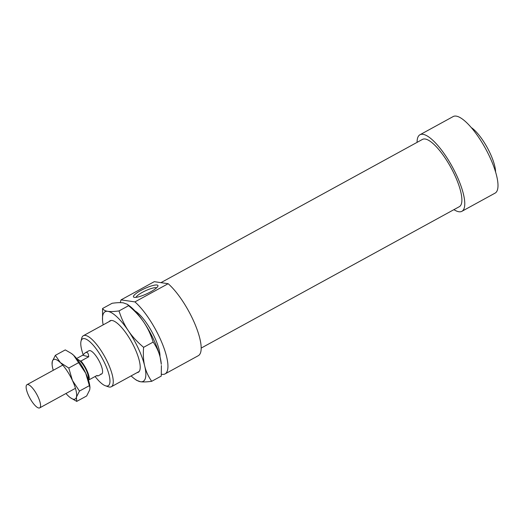 <?xml version="1.0" encoding="UTF-8"?>
<svg xmlns="http://www.w3.org/2000/svg" width="524" height="524" viewBox="0 0 524 524"><rect width="100%" height="100%" fill="white"/><g stroke="black" fill="none" stroke-linecap="round" stroke-linejoin="round"><path stroke-width="0.79" d="M28.316 394.978A13.224 3.93 -118.7 0 0 39.7 407.882A13.224 3.93 -118.7 0 0 38.376 397.592A13.224 3.93 -118.7 0 0 26.993 384.681A13.224 3.93 -118.7 0 0 28.316 394.978M88.17 379.238A11.639 3.458 -118.7 0 0 86.506 370.743A11.639 3.458 -118.7 0 0 79.772 360.728A11.639 3.458 -118.7 0 0 77.231 359.261M88.248 379.461L89.25 379.717A13.224 3.93 -118.7 0 0 87.108 370.9A13.224 3.93 -118.7 0 0 80.945 361.029L79.772 360.728M89.25 379.717L96.999 375.472L97.988 375.957L96.665 375.656M76.628 358.521L82.661 355.213L85.281 352.757C87.338 351.748 88.477 353.091 88.7 356.785L80.945 361.029M82.661 355.213L88.7 356.785M121.044 299.879L154.272 281.676L168.145 283.707L134.917 301.903L121.044 299.879A43.643 12.969 -118.7 0 0 120.376 302.643M161.392 374.202A43.643 12.969 -118.7 0 0 162.073 374.333A43.643 12.969 -118.7 0 0 165.067 373.894A43.643 12.969 -118.7 0 0 161.805 342.48A43.643 12.969 -118.7 0 0 134.917 301.903M201.183 348.08L459.351 206.672A38.357 11.397 -118.7 0 0 452.893 171.289A38.357 11.397 -118.7 0 0 425.134 139.011A38.357 11.397 -118.7 0 0 422.501 139.391L160.953 282.652M453.922 209.646A43.643 12.969 -118.7 0 0 458.9 211.748A43.643 12.969 -118.7 0 0 461.893 211.31L495.121 193.107A43.643 12.969 -118.7 0 0 487.765 152.851A43.643 12.969 -118.7 0 0 456.181 116.118A43.643 12.969 -118.7 0 0 453.188 116.551L419.96 134.753A43.643 12.969 -118.7 0 0 417.071 142.364M461.893 211.31A43.643 12.969 -118.7 0 0 454.544 171.053A43.643 12.969 -118.7 0 0 422.953 134.314A43.643 12.969 -118.7 0 0 419.96 134.753M100.818 374.044A13.224 3.93 -118.7 0 0 101.722 373.913A13.224 3.93 -118.7 0 0 99.495 361.711A13.224 3.93 -118.7 0 0 89.925 350.582A13.224 3.93 -118.7 0 0 89.015 350.713L85.281 352.757M156.63 287.8A11.508 2.404 -24.9 0 0 142.384 292.34A11.508 2.404 -24.9 0 0 136.063 297.344M140.851 290.473A13.493 2.817 155.1 0 1 153.067 285.469A13.493 2.817 155.1 0 1 157.907 286.183A13.493 2.817 155.1 0 1 150.552 291.894A13.493 2.817 155.1 0 1 134 297.278A13.493 2.817 155.1 0 1 140.851 290.473M105.396 385.762L108.285 386.764A29.095 8.646 -118.7 0 0 109.346 387.026A29.095 8.646 -118.7 0 0 111.343 386.738A29.095 8.646 -118.7 0 0 106.438 359.896A29.095 8.646 -118.7 0 0 85.379 335.406A29.095 8.646 -118.7 0 0 83.382 335.701A29.095 8.646 -118.7 0 0 81.718 338.262L81.004 341.229A26.717 7.939 61.3 0 1 84.371 338.615A26.717 7.939 61.3 0 1 104.97 363.715A26.717 7.939 61.3 0 1 106.372 386.011A26.717 7.939 61.3 0 1 105.396 385.762A26.717 7.939 61.3 0 1 95.113 376.507M83.165 354.604A26.717 7.939 61.3 0 1 81.004 341.229M159.99 356.648A29.095 8.646 -118.7 0 0 151.685 331.463A29.095 8.646 -118.7 0 0 134.937 310.902M495.593 171.99A29.095 8.646 -118.7 0 0 487.274 147.644A29.095 8.646 -118.7 0 0 471.233 127.528M165.067 373.894L198.295 355.698A43.643 12.969 -118.7 0 0 195.033 324.277A43.643 12.969 -118.7 0 0 168.145 283.707M109.162 321.579A29.364 8.725 61.3 0 1 112.077 320.492A29.364 8.725 61.3 0 1 113.145 320.76A29.364 8.725 61.3 0 1 131.819 342.342A29.364 8.725 61.3 0 1 139.954 369.702A29.364 8.725 61.3 0 1 137.118 372.616M160.193 357.447C158.936 352.128 156.591 347.006 153.172 342.074C150.807 334.541 147.703 327.939 143.851 322.253A39.68 11.79 61.3 0 1 153.932 340.128A39.68 11.79 61.3 0 1 160.193 357.447A39.68 11.79 61.3 0 1 161.3 364.298L160.193 357.447M102.534 320.282L102.56 308.512C103.49 310.031 105.245 310.974 107.826 311.341C110.394 311.721 114.127 311.584 119.027 310.922C121.391 318.454 124.496 325.063 128.347 330.742C132.179 336.441 137.262 341.962 143.602 347.32C143.045 354.427 143.406 360.63 144.683 365.942A39.68 11.79 -118.7 0 0 138.428 348.624A39.68 11.79 -118.7 0 0 128.347 330.742A39.68 11.79 -118.7 0 0 107.826 311.341A39.68 11.79 -118.7 0 0 102.534 320.282A39.68 11.79 -118.7 0 0 103.156 324.867M140.504 381.734L136.548 380.3L134.642 378.898A39.68 11.79 -118.7 0 0 140.504 381.734A39.68 11.79 -118.7 0 0 144.683 365.942C145.941 371.261 148.279 376.383 151.705 381.308C146.799 381.976 143.065 382.114 140.504 381.734M131.111 375.911A39.68 11.79 -118.7 0 0 134.642 378.898M151.705 381.308L161.274 376.068L161.385 365.549M127.293 304.28L129.192 305.682A39.68 11.79 61.3 0 1 143.851 322.253C140.019 316.555 134.937 311.033 128.603 305.675L127.293 304.28L123.337 302.846C120.769 302.466 117.035 302.61 112.129 303.272L102.56 308.512M143.602 347.32L153.172 342.074M119.027 310.922L128.603 305.675M65.972 393.491A22.486 6.681 -118.7 0 0 68.336 395.98A22.486 6.681 -118.7 0 0 70.295 397.637A22.486 6.681 -118.7 0 0 73.615 399.242A22.486 6.681 -118.7 0 0 76.412 397.159A22.486 6.681 -118.7 0 0 72.436 380.476A22.486 6.681 -118.7 0 0 60.378 362.615A22.486 6.681 -118.7 0 0 55.099 359.353A22.486 6.681 -118.7 0 0 52.302 361.436L55.348 355.344L60.378 362.615L68.775 368.045L72.436 380.476L79.465 391.074L76.412 397.159L76.727 401.404L70.406 397.723M52.099 364.422L52.302 361.436A22.486 6.681 -118.7 0 0 52.099 364.422A22.486 6.681 -118.7 0 0 53.265 370.291M76.727 401.404L86.657 395.967L89.709 389.882L89.958 387.655L85.726 373.199A22.486 6.681 61.3 0 1 89.905 386.895L89.958 387.655M85.726 373.199L73.668 355.338A22.486 6.681 61.3 0 1 85.726 373.199M71.598 353.595A22.486 6.681 61.3 0 1 71.709 353.68A22.486 6.681 61.3 0 1 73.668 355.338L71.447 353.484L65.277 349.908L55.348 355.344M68.775 368.045L78.705 362.608M79.465 391.074L89.394 385.638M75.449 388.304L39.7 407.882M101.722 373.913L97.988 375.957M62.742 365.104L26.993 384.681M111.212 320.459L83.382 335.701M139.168 371.496L111.343 386.738"/></g></svg>
